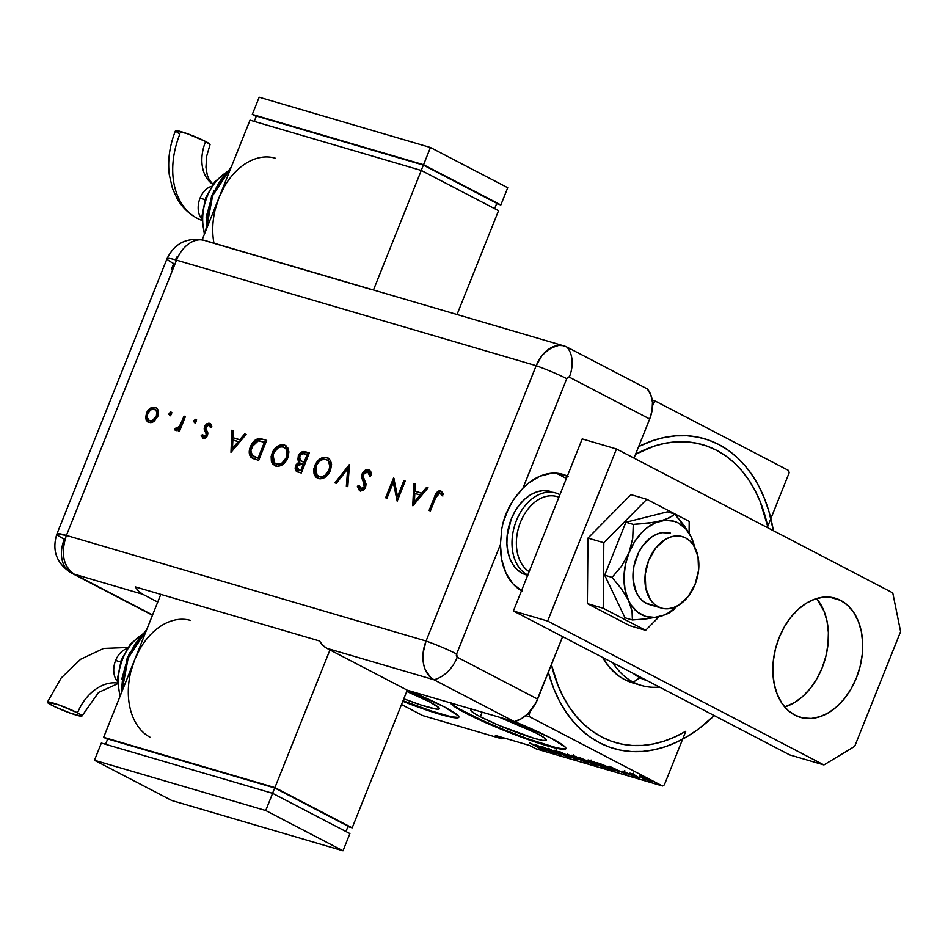 <?xml version="1.0" encoding="UTF-8"?>
<svg xmlns="http://www.w3.org/2000/svg" width="948" height="948" viewBox="0 0 948 948"><rect width="100%" height="100%" fill="white"/><g stroke="black" fill="none" stroke-linecap="round" stroke-linejoin="round"><path stroke-width="1.42" d="M406.739 691.447A40.847 3.982 21.8 0 1 429.634 701.875L439.019 707.836L439.362 708.82L438.26 709.211L435.736 708.997L420.9 704.98L403.789 698.806A40.847 3.982 21.8 0 0 439.386 708.772A40.847 3.982 21.8 0 0 429.634 701.875L406.739 691.447M480.328 716.759A40.847 3.982 21.8 0 1 470.587 709.862A40.847 3.982 21.8 0 1 472.874 709.46L470.599 709.815L470.955 710.787L475.908 714.33L480.328 716.759L482.165 712.185L480.328 716.759L499.205 725.504L533.925 738.267L542.777 740.424L546.404 740.234A40.847 3.982 21.8 0 1 521.436 734.167A40.847 3.982 21.8 0 1 480.328 716.759M499.146 717.162A40.847 3.982 21.8 0 1 536.675 733.302L544.259 737.734L546.404 740.234A40.847 3.982 21.8 0 0 536.675 733.302L499.146 717.162M408.268 690.488A62.07 6.055 21.8 0 1 444.055 706.746L408.268 690.488M451.201 703.096A62.07 6.055 -158.2 0 0 465.693 712.458L465.456 713.026A62.07 6.055 21.8 0 1 450.608 702.918M514.468 721.57A62.07 6.055 21.8 0 1 551.096 738.172L514.468 721.57M685.795 731.252A155.176 107.859 -73.6 0 1 615.43 742.533A155.176 107.859 -73.6 0 1 601.779 737.023L611.401 741.229L621.461 744.038L631.889 745.436L642.566 745.401L653.397 743.955L664.275 741.087L675.118 736.845L685.795 731.252L664.358 784.861L685.795 731.252M767.714 526.46L789.151 472.851L767.714 526.46L760.118 501.456L754.881 490.199L748.754 479.913L741.774 470.694L734.025 462.624L725.564 455.787L716.487 450.253L706.864 446.058L696.804 443.249L686.388 441.851L675.711 441.875L664.88 443.32L653.99 446.188L635.575 454.258A155.176 107.859 -73.6 0 1 702.847 444.754A155.176 107.859 -73.6 0 1 767.714 526.46M530.501 710.964L529.114 714.425L527.633 713.998L529.114 714.425L530.501 710.964M652.437 401.976L653.919 402.414L652.532 405.874L653.919 402.414L655.755 401.3L652.236 400.257L655.755 401.3L788.689 470.528L655.755 401.3L653.919 402.414L652.437 401.976M525.784 715.633L529.588 716.759L662.51 785.975L536.201 748.896L529.636 745.484L495.377 735.423L501.942 738.848L422.737 715.586L401.502 704.53L422.737 715.586L501.942 738.848L495.377 735.423L529.636 745.484L536.201 748.896L662.51 785.975L529.588 716.759L529.114 714.425L529.588 716.759L525.784 715.633M650.553 781.46L650.79 780.868L650.553 781.46C652.224 781.768 651.679 781.223 648.93 779.825L639.817 776.542L650.968 781.567L643.965 777.49L639.296 775.938L642.009 777.787L651.667 781.614M639.817 778.261L633.359 774.16L629.934 773.118L639.817 778.261L633.359 774.16L629.934 773.118L639.817 778.261M623.405 771.162L633.845 776.53L622.848 771.08M613.368 770.499C615.927 771.056 615.24 770.357 611.318 768.401L597.086 762.642L610.607 769.693L615.169 770.819L610.868 768.164L597.086 762.642L610.607 769.693L613.368 770.499L613.688 769.705L613.368 770.499L615.169 770.831M595.308 765.202L595.308 765.202C596.802 765.522 596.458 765.131 594.278 764.029L579.406 757.452L592.938 764.503L596.256 765.391L594.597 764.183L579.406 757.452L592.938 764.503L596.316 765.356L596.778 764.207M576.799 759.763L567.307 753.909L574.287 758.436L559.427 751.586L576.988 759.822L567.307 753.909L574.287 758.436L559.427 751.586L576.799 759.763M555.86 753.613L545.219 748.079L561.809 755.366L548.288 748.316L558.182 753.648L541.557 746.349L555.09 753.387L545.219 748.079L561.809 755.366L548.288 748.316L558.182 753.648L541.557 746.349L555.86 753.613M542.019 749.631L529.458 742.794L540.905 748.813L538.31 748.185L541.983 749.181L530.228 743.019L538.511 747.332L540.692 748.932L538.31 748.185L542.706 749.738M402.793 701.307L430.783 711.462L453.322 717.577L457.149 717.897L458.832 717.292L458.299 715.811L444.055 706.746A62.07 6.055 21.8 0 1 458.868 717.221A62.07 6.055 21.8 0 1 402.793 701.307M450.679 702.48L453.926 706.284L473.822 717.198L494.145 726.334L527.586 739.381L554.521 747.794L564.19 749.311L565.873 748.719L565.34 747.225L551.096 738.172A62.07 6.055 21.8 0 1 565.909 748.647A62.07 6.055 21.8 0 1 527.918 739.499A62.07 6.055 21.8 0 1 465.456 713.026L465.693 712.458A62.07 6.055 -158.2 0 0 526.756 738.433A62.07 6.055 -158.2 0 0 565.944 748.327M535.608 744.595L545.29 750.508L543.026 748.861L553.17 752.831L535.608 744.595L545.29 750.508L543.026 748.861L553.17 752.831L535.608 744.595M569.63 757.736L554.995 750.235L568.101 756.551L564.001 755.414L570.412 757.843M586.954 762.82L587.262 762.062L586.954 762.82C589.087 763.176 588.246 762.393 584.442 760.474L572.663 755.402C570.601 755.07 571.478 755.876 575.282 757.796L588.341 763.033L575.78 756.504L571.336 755.212L575.282 757.796L588.341 763.01M604.634 768.01L604.942 767.24L604.634 768.01C606.756 768.366 605.926 767.584 602.11 765.652L590.343 760.592C588.281 760.26 589.146 761.066 592.962 762.986L606.009 768.224L593.448 761.694L589.016 760.403L592.962 762.986L606.021 768.2M609.185 766.197L618.866 772.11L616.603 770.463L620.348 771.565L626.746 774.433L609.386 766.257L618.866 772.11L616.603 770.463L620.348 771.565L626.746 774.433L609.185 766.197M635.978 776.922L638.051 777.692L635.622 776.554M643.088 779.007L645.161 779.777L642.732 778.652M654.618 782.396L656.691 783.155L654.25 782.029M551.416 664.655L558.147 685.819L563.385 697.076L569.523 707.362L576.503 716.581L584.252 724.651L592.701 731.489L601.779 737.023A155.176 107.859 -73.6 0 1 551.416 664.655M664.358 784.861L662.51 785.975L664.358 784.861M788.689 470.528L789.151 472.851L788.689 470.528M458.974 708.772L483.729 721.12L505.557 730.363L527.823 738.812L554.758 747.214M560.588 748.422L564.416 748.742M451.438 703.392L454.163 705.715M447.717 715.787L431.008 710.881L403.019 700.738A62.07 6.055 -158.2 0 0 458.903 716.913M453.547 717.008L457.374 717.316M541.498 747.83L540.692 748.932M538.31 745.981L544.981 749.121L538.31 745.981M567.698 756.338L568.267 757.025M555.445 750.342L554.77 750.259M572.663 755.402L571.324 755.236M578.493 757.867L577.451 757.357M574.097 756.137L583.672 760.237C586.776 761.813 587.404 762.429 585.532 762.097L576.04 758.021C572.959 756.457 572.308 755.829 574.097 756.137L586.717 762.133L575.163 757.547L572.959 756.089L574.097 756.137L572.971 755.959L573.398 754.845M581.562 758.4L587.618 761.066L581.562 758.4M587.286 761.386L588.033 760.96L587.796 761.54L594.716 764.598L587.286 761.386M590.343 760.592L589.004 760.415M596.174 763.057L595.131 762.548M591.765 761.327L601.34 765.427C604.457 767.003 605.073 767.619 603.212 767.288L593.721 763.211C590.628 761.647 589.976 761.019 591.765 761.327L604.397 767.323L593.27 762.974L590.64 761.28L591.765 761.327L590.616 761.208L591.078 760.035M609.991 769.195L599.349 763.318L610.607 768.034L613.249 770.072L609.991 769.195L599.243 763.59L611.211 768.52L613.463 770.037L609.991 769.195M611.887 767.584L618.57 770.724L611.887 767.584M633.43 776.424L634.058 776.519M634.022 775.037L633.347 774.35M640.327 776.128L639.414 776.234M641.535 776.756L648.159 779.6C650.269 780.666 650.66 781.081 649.344 780.82L642.78 778.024C640.67 776.945 640.255 776.53 641.535 776.756L650.174 780.974L641.654 777.407L640.741 776.732L641.535 776.756L640.73 776.625L641.168 775.5M650.672 779.789L650.21 780.939L649.344 780.82M587.215 761.102L586.717 762.287L585.532 762.097M604.883 766.292L604.433 767.442L603.212 767.288M613.925 768.875L613.249 770.072M503.613 737.84L501.942 738.848L503.613 737.84M647.306 680.735A86.896 60.399 -73.6 0 1 639.864 677.713L633.288 682.181A93.105 64.713 106.4 0 0 659.464 687.063A93.105 64.713 -73.6 0 1 641.476 685.487A93.105 64.713 -73.6 0 1 633.288 682.181L624.72 679.669L619.21 676.303L609.386 667.202L602.655 657.474A93.105 64.713 106.4 0 0 624.72 679.669L633.288 682.181A93.105 64.713 -73.6 0 1 612.906 662.818A93.105 64.713 106.4 0 0 633.288 682.181L639.864 677.713A86.896 60.399 -73.6 0 1 632.991 673.27L645.315 680.083M599.491 742.758A161.385 112.172 -73.6 0 1 548.335 672.345L553.727 688.568L559.178 700.489L565.589 711.391L572.9 721.155L581.041 729.687L589.929 736.916L599.491 742.758L609.623 747.178L620.241 750.105L631.226 751.527L642.471 751.432L653.895 749.821L665.354 746.704L676.765 742.106L687.999 736.086L698.96 728.692L714.235 715.586A161.385 112.172 -73.6 0 1 613.676 748.482A161.385 112.172 -73.6 0 1 599.491 742.758M638.644 446.555A161.385 112.172 -73.6 0 1 704.589 438.794A161.385 112.172 -73.6 0 1 718.785 444.517L728.337 450.359L737.236 457.588L745.377 466.12L752.688 475.884L759.099 486.786L764.538 498.719L768.97 511.553L773.367 530.69A161.385 112.172 -73.6 0 0 718.785 444.517L708.642 440.109L698.036 437.17L687.051 435.748L675.794 435.843L664.382 437.455L652.911 440.583L638.644 446.555M641.476 685.487L632.909 682.975A93.105 64.713 106.4 0 1 624.72 679.669L636.689 683.911M639.864 677.713L643.621 678.815M526.069 574.832A43.454 30.206 -73.6 0 1 522.253 573.291L527.835 575.27M550.669 491.491L542.789 490.661L536.627 491.941L530.536 494.797L524.742 499.122L519.468 504.763L514.906 511.493L511.256 519.054L507.168 535.49L506.896 543.737L507.82 551.57L509.929 558.704L513.117 564.842L517.276 569.772L522.253 573.291A43.454 30.206 -73.6 0 1 510.225 521.827A43.454 30.206 -73.6 0 1 550.539 491.455L550.433 491.42M646.145 603.26L658.125 606.779A37.245 25.88 -73.6 0 1 647.828 562.65A37.245 25.88 -73.6 0 1 682.382 536.627A37.245 25.88 -73.6 0 1 685.665 537.943A37.245 25.88 -73.6 0 1 695.962 582.072A37.245 25.88 -73.6 0 1 661.408 608.095A37.245 25.88 -73.6 0 1 658.125 606.779L646.145 603.26M527.384 574.796L528.06 574.346L527.384 574.796A43.454 30.206 -73.6 0 1 515.368 523.332A43.454 30.206 -73.6 0 1 555.682 492.96A43.454 30.206 -73.6 0 1 559.498 494.501A43.454 30.206 106.4 0 0 516.399 520.571A43.454 30.206 106.4 0 0 527.384 574.796L522.253 573.291L527.384 574.796A43.454 30.206 106.4 0 0 527.787 575.009A43.454 30.206 -73.6 0 1 527.384 574.796M559.711 495.212L559.498 494.501A43.454 30.206 -73.6 0 1 559.901 494.714A43.454 30.206 106.4 0 0 559.498 494.501L559.711 495.212M558.929 497.155L556.95 496.574A40.349 28.049 106.4 0 0 519.942 523.58A40.349 28.049 106.4 0 0 529.126 571.668A40.349 28.049 -73.6 0 1 520.464 522.206A40.349 28.049 -73.6 0 1 558.893 497.25M658.125 606.779L662.913 608.474L668.056 608.77L673.329 607.68L678.555 605.227L688.047 596.683L695.074 584.43L698.581 570.352L698.024 556.559L693.486 545.183L689.919 540.964L685.665 537.943L680.877 536.248L675.734 535.952L670.461 537.042L665.235 539.495L655.743 548.039L648.716 560.292L645.209 574.37L645.766 588.163L650.304 599.539L653.871 603.758L658.125 606.779M784.719 706.959A62.07 43.146 106.4 0 0 824.914 659.867A62.07 43.146 106.4 0 0 816.56 598.52L824.061 611.199L827.059 621.39L828.386 632.577L827.995 644.356L825.886 656.265L822.153 667.842L816.939 678.638L810.433 688.26L802.897 696.306L794.614 702.504L784.719 706.959M840.71 600.416A62.07 43.146 -73.6 0 1 857.881 673.945A62.07 43.146 -73.6 0 1 800.278 717.328A62.07 43.146 -73.6 0 1 794.827 715.124L802.802 717.944L811.358 718.454L820.162 716.641L828.872 712.552L837.155 706.367L844.692 698.309L851.185 688.698L856.411 677.891L860.144 666.314L862.242 654.416L862.644 642.637L861.317 631.439L858.307 621.26L853.745 612.479L847.808 605.44L840.71 600.416L832.723 597.584L824.179 597.074L815.375 598.899L806.665 602.987L798.382 609.173L790.845 617.231L784.34 626.841L779.126 637.649L775.393 649.226L773.284 661.123L772.893 672.902L774.22 684.101L777.23 694.28L781.792 703.06L787.729 710.099L794.827 715.124A62.07 43.146 -73.6 0 1 777.656 641.595A62.07 43.146 -73.6 0 1 835.247 598.212A62.07 43.146 -73.6 0 1 840.71 600.416L829.464 597.11L840.71 600.416M789.672 754.881L513.401 610.986L582.214 438.924L616.473 448.985L892.755 592.867L900.6 631.605L854.717 746.313L823.93 764.929L547.648 621.047L616.473 448.985L582.214 438.924L513.401 610.986L547.648 621.047L823.93 764.929L789.672 754.881L513.401 610.986L547.648 621.047L616.473 448.985L892.755 592.867L900.6 631.605L854.717 746.313L823.93 764.929L789.672 754.881M689.196 521.364L646.809 499.3L630.965 494.643L646.809 499.3L603.817 542.742L587.973 538.097L630.965 494.643L587.973 538.097L603.817 542.742L603.212 608.272L587.381 603.615L587.973 538.097L587.381 603.615L603.212 608.272L645.6 630.349L629.768 625.692L587.381 603.615L629.768 625.692L645.6 630.349L659.085 616.721L645.6 630.349L603.212 608.272L603.817 542.742L646.809 499.3L689.196 521.364L689.089 533.049L689.196 521.364M661.408 608.095L649.416 604.575A37.245 25.88 -73.6 0 1 636.392 592.607L633.134 580.212L633.027 573.232L633.951 566.086L638.715 552.376L642.377 546.344L651.549 537.078L656.715 534.186L662 532.634L670.509 533.143M694.742 547.778L691.258 537.149L694.742 547.719L691.258 537.149L688.094 531.378L674.786 514.006L667.392 511.837L674.786 514.006L672.428 515.949L665.389 519.528L654.393 522.289L633.276 524.398L625.893 522.23L667.392 511.837L625.893 522.23L633.276 524.398L632.719 538.357L628.998 552.743L621.663 566.027L612.088 577.379L604.694 575.211L625.893 522.23L604.694 575.211L612.088 577.379L621.45 588.898L628.56 600.534L632.043 611.105L632.399 619.968L625.016 617.8L604.694 575.211L625.016 617.8L632.399 619.968L646.797 618.807L659.464 616.627L668.482 613.392L677.346 605.926M677.251 605.973A49.651 34.519 -73.6 0 1 659.464 616.627A49.651 34.519 -73.6 0 1 628.56 600.534A49.651 34.519 -73.6 0 1 628.998 552.743A49.651 34.519 -73.6 0 1 660.341 521.056A49.651 34.519 -73.6 0 1 691.258 537.149L685.629 528.688L678.258 522.952L674.064 521.246L665.034 520.286L655.649 522.644L646.56 528.131L642.317 531.958L634.793 541.415L628.998 552.743L625.301 565.162L623.962 577.842L625.076 589.905L628.56 600.534L631.119 605.073L637.672 612.23L645.742 616.437L654.784 617.397L664.169 615.039L668.79 612.669L677.5 605.725M647.685 603.971L643.23 601.388L639.414 597.548L636.392 592.607A37.245 25.88 -73.6 0 1 639.805 550.373A37.245 25.88 -73.6 0 1 670.402 533.108M673.91 609.576L668.482 613.392L659.464 616.627L646.797 618.807L632.399 619.968L632.043 611.105L628.56 600.534L621.45 588.898L612.088 577.379L621.663 566.027L628.998 552.743L632.719 538.357L633.276 524.398L647.721 523.237L660.341 521.056L669.371 517.809L674.786 514.006L684.148 525.524L691.258 537.149A49.651 34.519 -73.6 0 1 694.576 546.972M514.278 721.606L521.282 718.774L527.858 713.785L535.762 703.179L562.626 636.629L537.646 699.103L457.268 657.237L537.646 699.103A31.035 22.1 -62.5 0 1 514.278 721.606L407.237 690.191L326.87 648.325L433.911 679.752L514.278 721.606L433.911 679.752A31.035 22.1 -62.5 0 0 457.268 657.237A31.035 22.1 117.5 0 1 433.911 679.752L430.368 677.239L433.911 679.752A31.035 21.567 -73.6 0 1 426.067 641.014L423.14 652.757L423.614 664.24L425.107 669.335L430.368 677.239L425.107 669.335L423.614 664.24L423.14 652.757L426.067 641.014A31.035 21.567 106.4 0 0 433.911 679.752L326.87 648.325L407.237 690.191L514.278 721.606M522.419 591.256L513.105 583.992L506.042 573.244L501.717 559.747L500.426 544.46L456.616 654.001L457.268 657.237A2.595 1.801 -73.6 0 1 456.616 654.001A31.035 3.034 -158.2 0 0 426.067 641.014A31.035 3.034 21.8 0 1 456.616 654.001L500.426 544.46L501.765 528.877L503.471 521.092L505.995 513.579L513.389 499.786L522.917 488.256L528.249 483.35L539.708 476.287L551.57 473.218L557.388 473.277L568.29 476.536M649.676 419.004L652.058 410.543L652.461 402.272L650.838 394.866L647.342 388.953L566.963 347.098L562.982 345.676L558.704 345.428L554.296 346.34L545.799 351.471L542.031 355.5L536.177 365.703L426.067 641.014L66.407 535.43L176.518 260.131L536.177 365.703L426.067 641.014L536.177 365.703A31.035 3.034 21.8 0 1 566.726 378.702L522.917 488.256L566.726 378.702A31.035 3.034 -158.2 0 0 536.177 365.703L426.067 641.014L66.407 535.43A31.035 21.567 106.4 0 0 74.252 574.168L142.757 594.278L157.724 602.075L142.757 594.278A31.035 21.567 -73.6 0 1 135.422 586.931L319.535 640.978A31.035 21.567 106.4 0 0 326.87 648.325L322.806 645.315L319.535 640.978L135.422 586.931L138.692 591.268L142.757 594.278L74.252 574.168A31.035 22.1 117.5 0 1 71.384 573.019A31.035 22.1 117.5 0 1 64.31 539.211A31.035 3.034 21.8 0 1 56.904 533.973A31.035 3.034 21.8 0 1 66.407 535.43L56.904 533.973C51.713 550.504 56.536 563.527 71.384 573.019L74.252 574.168C63.196 566.359 60.577 553.442 66.407 535.43L176.518 260.131L536.177 365.703L542.031 355.5L549.947 348.378L558.704 345.428L562.982 345.676L566.963 347.098A31.035 21.567 106.4 0 0 536.177 365.703A31.035 21.567 -73.6 0 1 564.238 345.996A31.035 21.567 -73.6 0 1 566.963 347.098A31.035 22.1 117.5 0 1 569.298 377.15L567.876 377.257L566.726 378.702A2.595 1.801 -73.6 0 1 569.298 377.15A31.035 22.1 -62.5 0 0 566.963 347.098L647.342 388.953A31.035 22.1 -62.5 0 1 649.676 419.004L569.298 377.15L649.676 419.004L634.022 458.121L649.676 419.004M556.239 473.182L566.406 478.479L556.239 473.182M557.057 473.242L567.295 476.252L557.057 473.242M503.009 522.846L509.313 506.457L515.629 496.681L522.917 488.256A62.07 43.146 -73.6 0 1 562.839 474.344A62.07 43.146 -73.6 0 1 567.366 476.074M521.495 590.746A62.07 43.146 -73.6 0 1 500.426 544.46L501.765 528.877M171.588 414.075L171.588 412.522L170.474 412.024L168.922 414.335L169.929 415.425L171.233 414.691L171.007 412.036L169.088 413.34L169.668 415.378L171.588 414.075M196.366 421.35L196.366 419.798L195.264 419.3L193.712 421.611L194.707 422.701L196.023 421.967L195.786 419.312L193.878 420.616L194.447 422.654L196.366 421.35M230.98 452.362L246.124 434.374L244.655 433.947L239.797 439.706L233.007 437.715L233.362 430.629L231.904 430.202L230.98 452.362L246.124 434.374L244.655 433.947L239.797 439.706L233.007 437.715L233.362 430.629L231.904 430.202L230.98 452.362M287.872 457.742L288.927 451.9L287.86 447.966L284.91 445.24L280.821 444.837L277.349 446.413L273.036 451.189L271.152 456.415L271.377 461.427L273.06 464.473L277.444 466.357L281.912 465.077L285.68 461.629L287.872 457.742L285.324 445.43L284.151 444.968C279.103 444.15 275.086 446.899 272.076 453.215L274.588 465.61L275.832 466.108C280.869 466.854 284.886 464.07 287.872 457.742M330.52 470.267L331.575 464.413L330.508 460.479L327.558 457.754L323.469 457.363L319.997 458.927L315.684 463.714L313.8 468.94L314.025 473.953L315.708 476.998L320.104 478.882L324.56 477.591L328.328 474.154L330.52 470.267L327.972 457.955L326.799 457.481C321.763 456.663 317.734 459.413 314.724 465.741L317.236 478.124L318.481 478.621C323.529 479.38 327.534 476.595 330.52 470.267M360.809 491.23L357.396 486.253L360.039 490.827L365.596 487.225L365.987 483.918L363.203 476.477L363.451 474.344L367.753 471.808L369.696 476.121L371.379 475.469L368.156 469.651L364.98 470.421L362.124 473.917L361.792 478.029L364.364 484.345L364.222 486.916L361.425 488.895L359.873 487.983L359.114 485.376L357.396 486.253L359.446 490.578L363.155 490.294L365.158 488.149L366.058 484.701L363.44 477.555L363.357 474.616L364.79 472.507L367.184 471.701L369.293 473.443L369.696 476.121L371.379 475.469L370.822 471.82L368.571 469.746L369.578 470.232M412.925 505.77L428.069 487.782L426.6 487.355L421.741 493.126L414.951 491.123L415.307 484.037L413.849 483.61L412.736 505.722L428.069 487.782L426.6 487.355L421.741 493.126L414.951 491.123L415.307 484.037L413.849 483.61L412.925 505.77M435.748 497.546L438.533 493.173L440.37 493.209L442.076 495.638L443.486 494.323L440.796 490.946L438.829 490.981L436.886 492.32L429.065 510.51L430.404 510.901L435.748 497.546L439.896 492.984L442.076 495.638L443.486 494.323L440.796 490.946C437.786 490.815 435.689 492.818 434.492 496.953L429.065 510.51L430.404 510.901L435.748 497.546M403.86 480.683L397.556 496.444L393.669 477.685L385.646 497.759L386.985 498.162L393.313 482.354L397.176 501.148L405.199 481.074L403.86 480.683L405.14 481.229L403.86 480.683L397.556 496.444L393.669 477.685L385.646 497.759L386.985 498.162L393.313 482.354L397.176 501.148L405.199 481.074L403.86 480.683M349.48 464.721L334.928 482.876L336.362 483.302L347.691 468.94L346.352 486.229L347.798 486.656L349.291 464.662L334.928 482.876L336.362 483.302L347.691 468.94L346.352 486.229L347.798 486.656L349.48 464.721M309.332 452.931L303.372 451.544L300.386 452.931L298.774 454.862L297.696 459.496L299.047 462.008L296.214 464.544L295.089 468.111L296.12 471.014L298.371 472.151L301.298 473.005L309.332 452.931L305.28 451.746C302.4 450.999 300.042 452.433 298.217 456.035L299.047 462.008L295.61 465.776L297.02 471.618L301.298 473.005L309.332 452.931M262.039 439.043L258.022 438.723L254.585 440.547L251.386 444.6L249.525 449.66L249.407 454.128L250.746 457.043L258.65 460.479L266.672 440.405L262.039 439.043C257.192 437.692 253.329 440.204 250.473 446.579C248.625 451.118 248.85 454.756 251.161 457.481L258.65 460.479L266.672 440.405L262.039 439.043M203.962 438.853L201.213 435.535L203.464 438.521L205.633 437.917L207.15 436.151L207.896 433.011L205.787 428.603L206.178 426.47L208.442 425.083L210.373 427.335L211.807 426.233L210.669 424.005L208.821 423.211L206.711 423.875L204.958 425.806L204.164 429.041L206.297 434.35L204.519 436.661L203.405 436.341L202.635 434.551L201.213 435.535L203.18 438.45L207.494 435.416L207.896 433.011L205.752 428.449L205.941 426.944L208.821 425.154L211.143 427.738M185.405 416.551L184.066 416.16L179.125 427.062L177.347 428.496L175.818 428.105L174.456 429.456L174.87 429.977L176.328 430.356L179.065 428.662L178.2 430.83L179.539 431.221L185.405 416.551L184.066 416.16L179.836 426.055L174.456 429.456L175.416 430.297L179.065 428.662L178.2 430.83L179.539 431.221L185.405 416.551M154.121 421.339L157.984 415.817L158.446 412.06L157.735 409.489L155.602 407.545L152.664 407.237L147.959 410.46L145.577 416.871L146.241 420.201L147.876 422.05L150.851 422.713L153.493 421.765L157.712 416.575C159.252 411.823 158.363 408.754 155.057 407.356C151.443 406.728 148.552 408.695 146.371 413.245L145.791 418.898L148.978 422.535L154.121 421.339M151.68 614.837L152.474 615.228A31.035 22.1 -62.5 0 1 151.763 614.873L71.384 573.019M152.581 614.968L74.252 574.168L152.581 614.968M564.238 345.996L204.578 240.413A31.035 21.567 106.4 0 0 176.518 260.131A31.035 3.034 -158.2 0 0 167.026 258.662A31.035 3.034 21.8 0 1 176.518 260.131A31.035 21.567 -73.6 0 1 204.578 240.413A31.035 21.567 -73.6 0 1 206.522 241.136L369.222 288.891A31.035 21.567 106.4 0 1 370.004 289.27M172.133 269.635A31.035 3.034 21.8 0 1 171.375 269.244L173.674 263.508A31.035 3.034 21.8 0 1 167.026 258.662L56.904 533.973M177.383 256.268L175.368 259.799M441.815 491.443L439.019 491.633L436.909 493.79L429.894 510.759L435.262 497.356L434.492 496.953L435.262 497.356C436.459 493.221 438.557 491.218 441.567 491.348L441.709 491.396M442.846 496.041L440.666 493.387L442.55 495.484M439.896 492.984L440.761 493.564M440.18 493.102L441.341 493.778M413.565 505.023L414.62 484.013L413.849 483.61L415.295 484.215L414.62 484.013L413.565 505.023M415.722 491.526L422.512 493.529L421.741 493.126L422.512 493.529L427.37 487.758L426.6 487.355L427.951 487.924L422.512 493.529L415.722 491.526M420.959 495.366L415.177 502.239L414.406 501.836L414.833 493.398L420.959 495.366L420.189 494.963L414.406 501.836L415.177 502.239L420.959 495.366M397.461 500.426L394.084 482.757L393.313 482.354L394.084 482.757L397.461 500.426M386.476 498.008L394.167 478.776L386.476 498.008M398.326 496.847L397.556 496.444L398.326 496.847L404.63 481.086L398.326 496.847M369.981 470.409L368.571 469.746C365.928 469.26 363.771 470.646 362.124 473.917L364.222 486.916L360.607 488.647L361.781 489.215L359.114 485.376L357.396 486.253L359.233 486.111L358.178 486.656L358.427 488.173L360.216 490.981M367.753 471.808L368.926 472.377M368.784 472.305L370.064 473.846L370.478 476.524L368.523 472.211M361.034 488.812L361.781 489.215L364.992 487.308L364.222 486.916L364.992 487.308L365.051 484.428L363.06 481.442L363.831 481.845L362.894 474.32L362.124 473.917L362.894 474.32C364.542 471.049 366.698 469.663 369.341 470.149L368.571 469.746M369.708 470.279L367.066 470.196L364.079 472.294L362.563 475.386L362.717 479.072M363.096 480.198L365.193 486.656L363.558 489.002L361.342 489.026M347.146 486.466L348.461 469.343L347.691 468.94L348.461 469.343L347.146 486.466M335.805 483.136L349.397 465.918L335.805 483.136M317.627 478.313L315.494 466.143L314.724 465.741L315.494 466.143C318.504 459.816 322.533 457.066 327.581 457.884L328.364 458.168M329.039 458.512L325.946 457.611M322.83 458.204L317.687 462.257L314.807 468.265L314.807 474.356L317.77 478.396M327.427 460.183L330.414 463.702L330.248 469.438M324.18 476.571L321.336 477.152L319.239 476.548C315.447 474.96 314.392 471.488 316.075 466.143C318.575 460.977 321.893 458.785 326.029 459.555C329.797 461.119 330.84 464.556 329.169 469.876L329.94 470.279L328.138 473.455L324.169 476.583M319.239 476.548L316.656 474.782L315.388 472.033L316.442 465.29L319.085 461.64L321.858 459.851L324.714 459.33L327.226 460.064L329.075 461.972L329.963 464.804L328.992 470.303L324.832 475.422L321.976 476.631L319.239 476.548L320.009 476.951C324.145 477.638 327.463 475.422 329.94 470.279L329.169 469.876C326.681 475.019 323.375 477.235 319.239 476.548L319.097 476.583M326.029 459.555L327.38 460.159M329.94 470.279C331.61 464.958 330.568 461.522 326.811 459.958M297.376 471.796L296.38 466.179L295.61 465.776L296.38 466.179L299.817 462.411L299.047 462.008L299.817 462.411L298.987 456.438L298.217 456.035L298.987 456.438C300.812 452.836 303.17 451.402 306.05 452.149L309.261 453.085L303.135 452.172L300.291 454.211L298.987 456.438L298.466 459.899L299.817 462.411L296.985 464.947L295.859 468.513L297.506 471.867M302.128 452.634L301.168 453.322M300.575 460.74L299.224 457.766L300.682 454.756L303.028 453.665L307.164 454.59L304.178 462.055L304.948 462.458L307.934 454.993L307.164 454.59L304.178 462.055L300.883 460.918L304.948 462.458L300.575 460.74L299.556 456.426C301.191 453.808 303.087 453.002 305.244 454.033L307.934 454.993L304.948 462.458L300.954 460.811M303.36 461.984L302.329 461.617M298.205 469.675L296.665 467.613L298.051 464.508L299.983 463.513L303.348 464.117L300.777 470.552L301.547 470.955L304.13 464.52L303.348 464.117L300.777 470.552L298.419 469.829L301.547 470.955L298.952 470.018L296.961 466.132L302.448 463.856L304.13 464.52L301.547 470.955L298.679 469.995M274.979 465.788L272.846 453.618L272.076 453.215L272.846 453.618C275.856 447.302 279.873 444.553 284.921 445.37L285.715 445.655M286.391 445.998L283.286 445.098M280.181 445.679L275.038 449.731L272.147 455.739L272.147 461.83L275.11 465.871M276.069 463.845L277.361 464.425C281.497 465.124 284.803 462.897 287.291 457.766L286.521 457.363C284.033 462.494 280.727 464.721 276.591 464.022L274.363 462.671L272.929 460.254L273.415 453.618L277.788 448.072L280.644 446.911L283.381 447.041C287.137 448.594 288.192 452.042 286.521 457.363L287.291 457.766L286.497 459.425L282.942 463.299L279.387 464.615L276.591 464.022C272.799 462.434 271.732 458.974 273.415 453.618C275.915 448.451 279.245 446.259 283.381 447.041L287.197 449.85L288.085 452.694L287.599 456.912M283.381 447.041L285.609 448.357L286.983 450.786L286.521 457.363L282.172 462.897L279.316 464.105L276.164 463.904M287.291 457.766C288.962 452.445 287.919 448.996 284.151 447.444M252.926 458.607L251.931 457.872C249.62 455.159 249.395 451.521 251.244 446.982L250.473 446.579L251.244 446.982C254.111 440.607 257.963 438.094 262.809 439.445L257.951 439.362L253.981 442.325L250.947 447.752L250.023 453.12M259.645 439.019L258.804 439.114M250.177 454.507L252.417 458.275M254.1 456.652L258.899 458.429L252.689 455.81C250.604 453.725 250.308 450.786 251.812 446.982L258.306 440.82L265.286 442.479L264.504 442.076L258.129 458.026L258.899 458.429L265.286 442.479L258.899 458.429L255.569 457.351M231.62 451.604L232.675 430.605L231.904 430.202L233.35 430.807L232.675 430.605L231.62 451.604M233.777 438.118L240.579 440.109L239.797 439.706L240.579 440.109L245.425 434.35L244.655 433.947L246.006 434.516L240.579 440.109L233.777 438.118M239.014 441.958L233.244 448.831L232.461 448.428L232.888 439.979L239.014 441.958L238.244 441.555L232.461 448.428L233.244 448.831L239.014 441.958M204.282 436.85L202.635 434.551L201.213 435.535L202.836 435.345L201.983 435.938L203.559 438.687M203.903 436.649L204.673 437.052L206.889 435.499L206.119 435.096L203.678 436.554L204.46 436.957M206.273 433.651L206.119 435.096L206.889 435.499L207.055 434.054L205.313 431.684L206.273 433.651M204.164 429.041L206.095 432.087L204.164 429.041L204.946 429.444L205.337 427.027L204.567 426.624L204.164 429.041M208.821 425.154L210.373 427.335L211.807 426.233L209.472 423.329L204.567 426.624L205.337 427.027L210.243 423.732L209.472 423.329L210.397 423.78M202.659 437.751L203.216 438.438M209.899 425.676L210.93 427.003M210.681 423.898L208.086 423.934L205.526 426.612L205.005 429.835L207.067 434.753L205.929 436.755L204.543 436.992M206.226 425.451L205.728 426.209M195.229 423.057L193.878 420.616L194.648 421.019L196.568 419.715M196.307 419.668L194.802 420.699L194.79 422.796M179.03 431.067L179.836 429.065L179.065 428.662L179.836 429.065L179.03 431.067M176.198 430.7L175.416 430.297M174.456 429.456L175.226 429.859L176.47 428.626L175.226 429.859L175.641 430.38M176.849 428.792L175.818 428.105M176.399 428.567L177.169 428.97L176.589 428.508L177.169 428.97L180.606 426.458L179.836 426.055L180.606 426.458L182.869 421.493L182.087 421.09L182.869 421.493L184.836 416.563L184.066 416.16L185.346 416.705L182.869 421.493M182.289 422.915L179.895 427.465L177.003 428.899M170.439 415.781L169.088 413.34L169.858 413.743L171.778 412.439M171.517 412.392L169.858 413.743L170.012 415.52M148.149 422.216L148.978 422.535M148.528 422.381L145.791 418.898L146.561 419.3L147.141 413.648L146.371 413.245L147.141 413.648C149.322 409.098 152.213 407.13 155.828 407.759L153.434 407.64L150.933 408.766M155.958 407.711L155.057 407.356M149.796 409.69L147.461 412.913L146.395 416.563L147.722 421.694M155.519 409.714L157.712 413.138L156.61 417.677L153.28 420.865L149.677 420.782M154.334 409.157L156.752 411.693L156.361 416.16L157.143 416.563L156.361 416.16L152.51 420.462L149.286 420.58L147.224 417.606L147.722 413.624L150.613 409.892L154.334 409.157C156.858 410.223 157.534 412.558 156.361 416.16C154.702 419.632 152.486 421.161 149.701 420.734L150.483 421.137L149.701 420.734C147.213 419.609 146.549 417.239 147.722 413.624C149.381 410.164 151.585 408.671 154.334 409.157L155.365 409.643M149.701 420.734L150.483 421.137C153.256 421.564 155.484 420.035 157.143 416.563C158.304 412.961 157.629 410.626 155.117 409.56M414.833 493.398L420.189 494.963L414.406 501.836L414.833 493.398M258.129 458.026L252.334 455.467L250.876 450.81L253.507 443.901L256.339 441.424L258.899 440.796L264.504 442.076L258.129 458.026M232.888 439.979L238.244 441.555L232.461 448.428L232.888 439.979M115.62 660.46A18.616 12.94 -73.6 0 1 126.985 648.681A18.616 12.94 106.4 0 0 115.62 660.46L120.574 661.917L115.62 660.46A18.616 12.94 106.4 0 0 117.386 681.351A18.616 12.94 -73.6 0 1 115.62 660.46M51.844 705.3A18.616 1.813 21.8 0 1 47.4 702.172A18.616 1.813 21.8 0 1 58.74 704.885A18.616 1.813 21.8 0 1 77.535 712.849A40.385 28.772 117.5 0 1 117.433 683.07A40.385 28.772 -62.5 0 0 77.535 712.849L80.995 714.863L81.469 716.19L70.484 713.204L54.356 706.556L47.412 702.136L58.895 704.945L77.535 712.849A18.616 1.813 21.8 0 1 81.99 715.977A18.616 1.813 21.8 0 1 70.65 713.263A18.616 1.813 21.8 0 1 51.844 705.3M121.901 691.649L128.181 657.995L146.347 630.538A62.07 43.146 106.4 0 0 121.901 691.649M140.482 635.67A43.454 30.206 106.4 0 0 120.278 695.702M150.305 737.366A62.07 43.146 -73.6 0 1 134.604 659.891A62.07 43.146 -73.6 0 1 190.726 620.454M130.871 671.457L134.604 659.891L160.804 594.384L134.604 659.891L139.83 649.084M107.551 739.357L103.64 737.319L274.908 787.598L352.182 827.841L347.952 826.597L352.182 827.841L274.908 787.598L329.963 649.937L274.908 787.598L103.64 737.319L107.551 739.357M274.695 787.966L107.705 738.954L274.695 787.966L348.106 826.206L274.695 787.966L272.562 793.31L274.695 787.966M134.604 659.891L103.64 737.319L134.604 659.891M407.237 690.191L352.182 827.841L407.237 690.191M348.106 826.206L345.973 831.538L348.106 826.206M105.572 744.299L107.705 738.954L105.572 744.299M349.895 833.576L343.01 850.783L265.724 810.54L272.609 793.334L349.895 833.576L343.01 850.783L171.742 800.503L343.01 850.783L265.724 810.54L94.456 760.26L101.341 743.054L272.609 793.334L265.724 810.54L94.456 760.26L171.742 800.503L94.456 760.26L101.341 743.054L272.609 793.334L349.895 833.576M122.434 680.688L124.425 669.371L127.98 658.374M120.017 666.906L122.446 659.393M197.042 218.23A77.629 55.292 117.5 0 1 179.907 133.952L177.892 132.839M212.838 184.327A40.385 28.772 117.5 0 1 205.597 141.489L210.029 144.653A18.616 1.813 -158.2 0 0 205.597 141.489A40.385 28.772 -62.5 0 0 212.399 184.031M200.052 198.156A18.616 12.94 106.4 0 0 201.817 219.059A18.616 12.94 -73.6 0 1 200.052 198.156L205.005 199.613L200.052 198.156A18.616 12.94 -73.6 0 1 211.416 186.389A18.616 12.94 106.4 0 0 200.052 198.156M215.303 209.164L219.035 197.587L202.161 239.808L219.035 197.587L224.261 186.792M498.553 210.681L421.279 170.439L250.011 120.159L219.035 197.587L250.011 120.159L421.279 170.439L498.553 210.681L457.031 314.523L498.553 210.681M373.465 289.981L421.279 170.439L373.465 289.981M421.22 170.427L423.365 165.082L496.776 203.31L494.643 208.643L496.776 203.31L423.365 165.082L421.22 170.427M256.375 116.059L254.242 121.403L256.375 116.059L423.365 165.082L256.375 116.059M423.566 164.703L430.451 147.497L507.737 187.74L500.852 204.946L423.566 164.703L252.298 114.424L256.221 116.462L252.298 114.424L259.183 97.217L252.298 114.424L423.566 164.703L430.451 147.497L259.183 97.217L430.451 147.497L507.737 187.74L500.852 204.946L423.566 164.703M496.622 203.702L500.852 204.946L496.622 203.702M213.964 243.162A62.07 43.146 -73.6 0 1 219.035 197.587A62.07 43.146 -73.6 0 1 275.169 158.162M230.779 168.246A62.07 43.146 106.4 0 0 206.332 229.357L212.613 195.703L230.779 168.246M206.865 218.384L208.868 207.079L212.411 196.082M224.913 173.377A43.454 30.206 106.4 0 0 204.709 233.409M204.448 204.614L206.877 197.089M201.853 220.481L197.599 218.526C188.96 213.94 182.146 207.316 177.134 198.677L172.489 188.51L169.277 174.752C167.547 160.188 169.609 145.542 175.463 130.8A18.616 1.813 -158.2 0 1 186.792 133.526A18.616 1.813 -158.2 0 1 205.597 141.489L186.957 133.585L175.463 130.788M175.629 131.227L176.447 131.926M568.859 757.096L569.31 755.947M556.298 750.97L556.749 749.821M587.618 761.066L588.08 759.917M594.716 764.598L595.178 763.448M624.305 771.743L624.768 770.606M632.589 775.843L633.051 774.694M633.003 774.315L633.465 773.177M527.669 575.306L525.95 574.796M204.578 240.413C187.254 236.953 174.728 243.032 167.026 258.662M297.02 471.618L297.791 472.021M252.5 458.405L253.282 458.808M253.697 456.45L254.467 456.853M176.257 428.508L177.027 428.911M127.779 647.496L103.628 648.444L80.604 659.287L61.17 678.021L47.4 702.16M146.904 629.14L127.222 657.888L121.143 693.557M129.52 652.639L121.664 679.396M143.515 633.394L130.433 644L121.166 660.246L117.422 678.969L119.934 696.567M117.469 683.828L98.58 692.419L81.978 715.989M210.041 144.629L206.747 155.91L205.953 167.192L207.292 175.143L209.2 179.717L212.885 184.244M204.365 234.274L201.853 216.665L205.597 197.942L214.864 181.708L227.947 171.09M206.095 217.104L213.952 190.347M205.574 231.265L211.653 195.584L231.336 166.848"/></g></svg>
